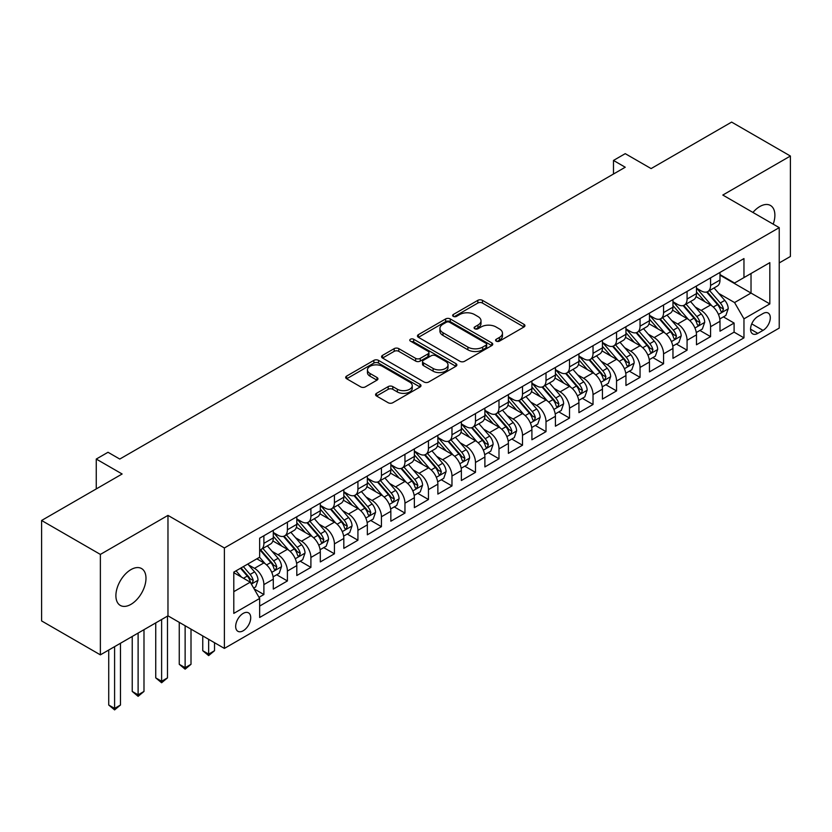 <?xml version="1.0" encoding="UTF-8"?>
<svg xmlns="http://www.w3.org/2000/svg" width="832" height="832" viewBox="0 0 832 832"><rect width="100%" height="100%" fill="white"/><g stroke="black" fill="none" stroke-linecap="round" stroke-linejoin="round"><path stroke-width="1.25" d="M496.236 341.141A2.288 1.321 0 0 0 499.47 341.141L523.983 326.986A3.266 1.882 0 0 0 524.94 325.655A3.266 1.882 0 0 0 523.983 324.324L482.446 300.342A3.266 1.882 0 0 0 477.828 300.342L453.315 314.496A2.288 1.321 0 0 0 452.639 315.432A2.288 1.321 0 0 0 453.315 316.368A2.288 1.321 0 0 0 456.539 316.368L459.722 314.538A10.442 6.032 0 0 1 474.49 314.538L477.942 316.534A10.442 6.032 0 0 1 481.01 320.798A10.442 6.032 0 0 1 477.942 325.062L474.77 326.893A2.288 1.321 0 0 0 474.105 327.818A2.288 1.321 0 0 0 474.77 328.754A2.288 1.321 0 0 0 478.005 328.754L481.177 326.924A10.442 6.032 0 0 1 495.945 326.924L499.408 328.921A10.442 6.032 0 0 1 502.466 333.185A10.442 6.032 0 0 1 499.408 337.449L496.236 339.279A2.288 1.321 0 0 0 495.57 340.215A2.288 1.321 0 0 0 496.236 341.141L496.236 339.279M130.936 604.365A21.278 12.282 120 0 0 144.841 585.614A21.278 12.282 120 0 0 141.575 568.558A21.278 12.282 120 0 0 130.936 569.618A21.278 12.282 120 0 0 117.042 588.37A21.278 12.282 120 0 0 120.297 605.415A21.278 12.282 120 0 0 130.936 604.365M773.209 224.151A21.278 12.282 120 0 0 770.474 205.473A21.278 12.282 120 0 0 759.834 206.523A21.278 12.282 120 0 0 752.929 212.451M243.204 630.77A10.639 6.146 120 0 0 250.151 621.39A10.639 6.146 120 0 0 248.518 612.862A10.639 6.146 120 0 0 243.204 613.392A10.639 6.146 120 0 0 236.246 622.762A10.639 6.146 120 0 0 237.879 631.29A10.639 6.146 120 0 0 243.204 630.77M376.522 393.338A3.266 1.882 0 0 0 375.565 394.67A3.266 1.882 0 0 0 376.522 396.001L388.18 402.73A3.266 1.882 0 0 0 392.798 402.73L420.025 387.015A3.266 1.882 0 0 0 420.982 385.674A3.266 1.882 0 0 0 420.025 384.342L378.487 360.36A3.266 1.882 0 0 0 373.87 360.36L346.642 376.085A3.266 1.882 0 0 0 345.686 377.416A3.266 1.882 0 0 0 346.642 378.747L360.714 386.88A3.266 1.882 0 0 0 365.331 386.88L376.99 380.151A3.266 1.882 0 0 0 377.946 378.82A3.266 1.882 0 0 0 376.99 377.489L370.001 373.454A8.726 5.044 0 0 1 367.453 369.886A8.726 5.044 0 0 1 372.84 365.238A8.726 5.044 0 0 1 382.356 366.33L409.698 382.117A8.726 5.044 0 0 1 412.256 385.674A8.726 5.044 0 0 1 406.869 390.333A8.726 5.044 0 0 1 397.353 389.241L392.798 386.61A3.266 1.882 0 0 0 388.18 386.61L376.522 393.338L376.522 396.001M779.23 262.922L790.4 256.474L790.4 156.031L731.63 122.096L651.102 168.584L625.238 153.66L613.486 160.441L625.238 167.232L119.766 459.056L108.014 452.275L96.262 459.056L96.262 488.925M100.37 554.414L100.37 654.857L167.97 615.836L167.97 515.393L100.37 554.414L41.6 520.478L122.127 473.99L96.262 459.056M167.97 515.393L224.39 547.966L779.23 227.635L779.23 328.078L224.39 648.409L224.39 547.966M790.4 156.031L722.81 195.052L779.23 227.635M459.95 361.296A3.266 1.882 0 0 0 464.568 361.296L491.795 345.571A3.266 1.882 0 0 0 492.752 344.24A3.266 1.882 0 0 0 491.795 342.909L450.258 318.926A3.266 1.882 0 0 0 445.64 318.926L418.413 334.651A3.266 1.882 0 0 0 417.456 335.982A3.266 1.882 0 0 0 418.413 337.314L459.95 361.296M411.362 341.64A2.288 1.321 0 0 1 413.681 341.962L413.681 339.248L455.905 363.626A3.266 1.882 0 0 1 456.862 364.957A3.266 1.882 0 0 1 455.905 366.298L428.678 382.013A3.266 1.882 0 0 1 424.06 382.013L382.522 358.03L382.522 355.368A3.266 1.882 0 0 0 381.566 356.699A3.266 1.882 0 0 0 382.522 358.03M382.522 355.368L394.181 348.639A3.266 1.882 0 0 1 398.798 348.639L415.636 358.363A3.266 1.882 0 0 0 420.254 358.363L427.991 353.902A3.266 1.882 0 0 0 428.938 352.57A3.266 1.882 0 0 0 427.991 351.239L410.446 341.11A2.288 1.321 0 0 1 409.781 340.184A2.288 1.321 0 0 1 411.185 338.957A2.288 1.321 0 0 1 413.681 339.248M100.37 654.857L41.6 620.922L41.6 520.478M259.012 597.345L263.89 594.526L254.134 588.89M248.581 564.918L254.488 568.329A13.302 7.675 60 0 1 263.89 584.615L273.291 579.186L273.291 589.098L287.404 580.954L276.702 574.777M272.095 551.346L277.992 554.757A13.302 7.675 60 0 1 287.404 571.043L296.806 565.614L296.806 575.526L310.908 567.382L300.217 561.205M295.599 537.774L301.506 541.185A13.302 7.675 60 0 1 310.908 557.471L320.31 552.042L320.31 561.943L334.422 553.8L323.721 547.633M319.114 524.202L325.01 527.602A13.302 7.675 60 0 1 334.422 543.899L343.824 538.47L343.824 548.371L357.926 540.228L347.235 534.05M342.628 510.63L348.525 514.03A13.302 7.675 60 0 1 357.926 530.317L367.338 524.888L367.338 534.799L381.441 526.656L370.739 520.478M366.132 497.047L372.039 500.458A13.302 7.675 60 0 1 381.441 516.745L390.842 511.316L390.842 521.227L404.955 513.084L394.254 506.906M389.646 483.475L395.543 486.886A13.302 7.675 60 0 1 404.955 503.173L414.357 497.744L414.357 507.655L428.459 499.512L417.768 493.334M413.15 469.903L419.058 473.314A13.302 7.675 60 0 1 428.459 489.601L437.861 484.172L437.861 494.083L451.974 485.94L441.272 479.762M436.665 456.331L442.562 459.742A13.302 7.675 60 0 1 451.974 476.029L461.375 470.6L461.375 480.511L475.478 472.368L464.786 466.19M460.169 442.759L466.076 446.17A13.302 7.675 60 0 1 475.478 462.457L484.89 457.028L484.89 466.929L498.992 458.786L488.29 452.618M483.683 429.187L489.59 432.588A13.302 7.675 60 0 1 498.992 448.885L508.394 443.456L508.394 453.357L522.506 445.214L511.805 439.036M507.198 415.615L513.094 419.016A13.302 7.675 60 0 1 522.506 435.302L531.908 429.874L531.908 439.785L546.01 431.642L535.319 425.464M530.702 402.033L536.609 405.444A13.302 7.675 60 0 1 546.01 421.73L555.412 416.302L555.412 426.213L569.525 418.07L558.823 411.892M554.216 388.461L560.113 391.872A13.302 7.675 60 0 1 569.525 408.158L578.926 402.73L578.926 412.641L593.029 404.498L582.338 398.32M577.72 374.889L583.627 378.3A13.302 7.675 60 0 1 593.029 394.586L602.441 389.158L602.441 399.069L616.543 390.926L605.842 384.748M601.234 361.317L607.142 364.728A13.302 7.675 60 0 1 616.543 381.014L625.945 375.586L625.945 385.497L640.047 377.354L629.356 371.176M624.749 347.745L630.646 351.156A13.302 7.675 60 0 1 640.047 367.442L649.459 362.014L649.459 371.914L663.562 363.771L652.87 357.604M648.253 334.173L654.16 337.574A13.302 7.675 60 0 1 663.562 353.87L672.963 348.442L672.963 358.342L687.076 350.199L676.374 344.022M671.767 320.601L677.664 324.002A13.302 7.675 60 0 1 687.076 340.288L696.478 334.859L696.478 344.77L710.58 336.627L710.58 326.716A13.302 7.675 -120 0 0 701.178 310.43L695.271 307.018M699.889 330.45L710.58 336.627M273.291 579.186A13.302 7.675 -120 0 0 263.89 562.9L256.838 558.823M296.806 565.614A13.302 7.675 -120 0 0 287.404 549.328L272.865 540.935M320.31 552.042A13.302 7.675 -120 0 0 310.908 535.756L296.369 527.353M343.824 538.47A13.302 7.675 -120 0 0 334.422 522.174L319.883 513.781M367.338 524.888A13.302 7.675 -120 0 0 357.926 508.602L343.387 500.209M390.842 511.316A13.302 7.675 -120 0 0 381.441 495.03L366.902 486.637M414.357 497.744A13.302 7.675 -120 0 0 404.955 481.458L390.416 473.065M437.861 484.172A13.302 7.675 -120 0 0 428.459 467.886L413.92 459.493M461.375 470.6A13.302 7.675 -120 0 0 451.974 454.314L437.434 445.921M484.89 457.028A13.302 7.675 -120 0 0 475.478 440.742L460.938 432.338M508.394 443.456A13.302 7.675 -120 0 0 498.992 427.159L484.453 418.766M531.908 429.874A13.302 7.675 -120 0 0 522.506 413.587L507.957 405.194M555.412 416.302A13.302 7.675 -120 0 0 546.01 400.015L531.471 391.622M578.926 402.73A13.302 7.675 -120 0 0 569.525 386.443L554.986 378.05M602.441 389.158A13.302 7.675 -120 0 0 593.029 372.871L578.49 364.478M625.945 375.586A13.302 7.675 -120 0 0 616.543 359.299L602.004 350.906M649.459 362.014A13.302 7.675 -120 0 0 640.047 345.727L625.508 337.324M672.963 348.442A13.302 7.675 -120 0 0 663.562 332.145L649.022 323.752M696.478 334.859A13.302 7.675 -120 0 0 687.076 318.573L672.537 310.18M763.006 313.55L757.838 316.534A10.306 5.949 120 0 0 751.109 325.624A10.306 5.949 120 0 0 752.69 333.882A10.306 5.949 120 0 0 757.838 333.372L763.006 330.387A10.306 5.949 120 0 0 769.746 321.298A10.306 5.949 120 0 0 768.165 313.04A10.306 5.949 120 0 0 763.006 313.55M233.792 591.677L250.255 582.171L259.657 598.458L259.657 617.469L743.964 337.854L743.964 318.843L734.562 302.557L718.786 293.446M259.657 598.458L233.792 613.392L233.792 572.125L259.657 557.201L259.657 538.19L743.964 258.575L743.964 277.586L769.829 262.652L769.829 303.919L743.964 318.843M273.291 532.49L277.992 535.205A13.302 7.675 60 0 0 284.648 535.87L294.05 530.442A13.302 7.675 -120 0 0 296.806 524.347L296.806 516.745M296.806 518.918L301.506 521.633A13.302 7.675 60 0 0 308.152 522.288L317.564 516.859A13.302 7.675 -120 0 0 320.31 510.775L320.31 503.173M320.31 505.346L325.01 508.061A13.302 7.675 60 0 0 331.666 508.716L341.068 503.287A13.302 7.675 -120 0 0 343.824 497.203L343.824 489.601M343.824 491.774L348.525 494.489A13.302 7.675 60 0 0 355.17 495.144L364.582 489.715A13.302 7.675 -120 0 0 367.338 483.631L367.338 476.029M367.338 478.202L372.039 480.917A13.302 7.675 60 0 0 378.685 481.572L388.086 476.143A13.302 7.675 -120 0 0 390.842 470.059L390.842 462.457M390.842 464.63L395.543 467.345A13.302 7.675 60 0 0 402.199 468L411.601 462.571A13.302 7.675 -120 0 0 414.357 456.477L414.357 448.885M414.357 451.048L419.058 453.762A13.302 7.675 60 0 0 425.703 454.428L435.115 448.999A13.302 7.675 -120 0 0 437.861 442.905L437.861 435.302M437.861 437.476L442.562 440.19A13.302 7.675 60 0 0 449.218 440.856L458.619 435.427A13.302 7.675 -120 0 0 461.375 429.333L461.375 421.73M461.375 423.904L466.076 426.618A13.302 7.675 60 0 0 472.722 427.274L482.134 421.845A13.302 7.675 -120 0 0 484.89 415.761L484.89 408.158M484.89 410.332L489.59 413.046A13.302 7.675 60 0 0 496.236 413.702L505.638 408.273A13.302 7.675 -120 0 0 508.394 402.189L508.394 394.586M508.394 396.76L513.094 399.474A13.302 7.675 60 0 0 519.75 400.13L529.152 394.701A13.302 7.675 -120 0 0 531.908 388.617L531.908 381.014M531.908 383.188L536.609 385.902A13.302 7.675 60 0 0 543.254 386.558L552.656 381.129A13.302 7.675 -120 0 0 555.412 375.045L555.412 367.442M555.412 369.616L560.113 372.33A13.302 7.675 60 0 0 566.769 372.986L576.17 367.557A13.302 7.675 -120 0 0 578.926 361.462L578.926 353.87M578.926 356.034L583.627 358.748A13.302 7.675 60 0 0 590.273 359.414L599.685 353.985A13.302 7.675 -120 0 0 602.441 347.89L602.441 340.288M602.441 342.462L607.142 345.176A13.302 7.675 60 0 0 613.787 345.842L623.189 340.413A13.302 7.675 -120 0 0 625.945 334.318L625.945 326.716M625.945 328.89L630.646 331.604A13.302 7.675 60 0 0 637.302 332.259L646.703 326.83A13.302 7.675 -120 0 0 649.459 320.746L649.459 313.144M649.459 315.318L654.16 318.032A13.302 7.675 60 0 0 660.806 318.687L670.207 313.258A13.302 7.675 -120 0 0 672.963 307.174L672.963 299.572M672.963 301.746L677.664 304.46A13.302 7.675 60 0 0 684.32 305.115L693.722 299.686A13.302 7.675 -120 0 0 696.478 293.602L696.478 286M259.657 606.06L734.094 332.145L734.094 323.055L719.992 331.198L719.992 321.287A13.302 7.675 -120 0 0 710.58 305.001L696.041 296.608M696.478 288.174L701.178 290.888A13.302 7.675 -120 0 0 707.824 291.543A13.302 7.675 -120 0 0 710.58 285.459L710.58 277.857M707.824 291.543L717.236 286.114A13.302 7.675 -120 0 0 719.992 280.03L719.992 272.428M263.89 535.746L263.89 543.348A13.302 7.675 60 0 1 261.134 549.442A13.302 7.675 60 0 1 259.657 549.973M261.134 549.442L270.535 544.014A13.302 7.675 -120 0 0 273.291 537.919L273.291 530.317M287.404 522.174L287.404 529.776A13.302 7.675 60 0 1 284.648 535.87M310.908 508.602L310.908 516.204A13.302 7.675 60 0 1 308.152 522.288M334.422 495.03L334.422 502.632A13.302 7.675 60 0 1 331.666 508.716M357.926 481.458L357.926 489.06A13.302 7.675 60 0 1 355.17 495.144M381.441 467.886L381.441 475.488A13.302 7.675 60 0 1 378.685 481.572M404.955 454.314L404.955 461.906A13.302 7.675 60 0 1 402.199 468M428.459 440.731L428.459 448.334A13.302 7.675 60 0 1 425.703 454.428M451.974 427.159L451.974 434.762A13.302 7.675 60 0 1 449.218 440.856M475.478 413.587L475.478 421.19A13.302 7.675 60 0 1 472.722 427.274M498.992 400.015L498.992 407.618A13.302 7.675 60 0 1 496.236 413.702M522.506 386.443L522.506 394.046A13.302 7.675 60 0 1 519.75 400.13M546.01 372.871L546.01 380.474A13.302 7.675 60 0 1 543.254 386.558M569.525 359.299L569.525 366.891A13.302 7.675 60 0 1 566.769 372.986M593.029 345.717L593.029 353.319A13.302 7.675 60 0 1 590.273 359.414M616.543 332.145L616.543 339.747A13.302 7.675 60 0 1 613.787 345.842M640.047 318.573L640.047 326.175A13.302 7.675 60 0 1 637.302 332.259M663.562 305.001L663.562 312.603A13.302 7.675 60 0 1 660.806 318.687M687.076 291.429L687.076 299.031A13.302 7.675 60 0 1 684.32 305.115M687.076 340.288L687.076 350.199M663.562 353.87L663.562 363.771M640.047 367.442L640.047 377.354M616.543 381.014L616.543 390.926M593.029 394.586L593.029 404.498M569.525 408.158L569.525 418.07M546.01 421.73L546.01 431.642M522.506 435.302L522.506 445.214M498.992 448.885L498.992 458.786M475.478 462.457L475.478 472.368M451.974 476.029L451.974 485.94M428.459 489.601L428.459 499.512M404.955 503.173L404.955 513.084M381.441 516.745L381.441 526.656M357.926 530.317L357.926 540.228M334.422 543.899L334.422 553.8M310.908 557.471L310.908 567.382M287.404 571.043L287.404 580.954M263.89 584.615L263.89 594.526M250.255 582.171L233.792 572.676M734.562 302.557L751.026 293.062L751.026 273.51L769.829 262.652M719.992 275.142L769.829 303.919M719.992 274.602L734.562 283.015L743.964 277.586M167.97 615.836L224.39 648.409M613.486 160.441L613.486 174.013M723.393 316.878L734.094 323.055M734.094 332.145L743.964 337.854M497.151 341.463L499.408 340.163A10.442 6.032 0 0 0 502.466 335.899L502.466 333.185M481.01 320.798L481.01 323.513A10.442 6.032 0 0 1 477.942 327.777L475.686 329.077M523.942 327.018L482.446 303.056A3.266 1.882 0 0 0 477.828 303.056L454.23 316.69M491.754 345.602L450.258 321.641A3.266 1.882 0 0 0 445.64 321.641L418.454 337.345M486.023 345.176A2.288 1.321 0 0 0 486.689 344.24A2.288 1.321 0 0 0 486.023 343.314L449.561 322.265A2.288 1.321 0 0 0 446.337 322.265L442.988 324.189A10.442 6.032 0 0 0 439.93 328.453A10.442 6.032 0 0 0 442.988 332.717L467.906 347.11A10.442 6.032 0 0 0 482.674 347.11L486.023 345.176L486.023 347.89A2.288 1.321 0 0 0 486.689 346.954L486.689 344.24M439.93 328.453L439.93 331.167A10.442 6.032 0 0 0 442.988 335.431L442.988 332.717M486.023 347.89L482.674 349.825A10.442 6.032 0 0 1 467.906 349.825L442.988 335.431M382.564 358.062L394.181 351.354L394.181 348.639M428.938 352.57L428.938 355.285A3.266 1.882 0 0 1 427.991 356.616L420.254 361.078A3.266 1.882 0 0 1 415.636 361.078L398.798 351.354A3.266 1.882 0 0 0 394.181 351.354M413.681 341.962L455.863 366.319M433.118 368.462A8.726 5.044 0 0 0 442.634 369.554A8.726 5.044 0 0 0 448.022 364.894A8.726 5.044 0 0 0 445.463 361.327L435.833 355.763A3.266 1.882 0 0 0 431.215 355.763L423.488 360.235A3.266 1.882 0 0 0 422.531 361.566A3.266 1.882 0 0 0 423.488 362.898L433.118 368.462L433.118 371.176A8.726 5.044 0 0 0 442.634 372.268A8.726 5.044 0 0 0 448.022 367.609L448.022 364.894M422.531 361.566L422.531 364.281A3.266 1.882 0 0 0 423.488 365.612L423.488 362.898M433.118 371.176L423.488 365.612M412.256 385.674L412.256 388.398A8.726 5.044 0 0 1 406.869 393.047A8.726 5.044 0 0 1 397.353 391.955L392.798 389.324A3.266 1.882 0 0 0 388.18 389.324L376.563 396.032M367.453 369.886L367.453 372.601A8.726 5.044 0 0 0 370.001 376.168L370.001 373.454M376.948 380.172L370.001 376.168M420.025 384.342L420.025 387.015L378.487 363.074A3.266 1.882 0 0 0 373.87 363.074L346.684 378.778M719.794 318.958L725.868 315.453L728.218 308.662A8.809 5.086 -120 0 0 724.786 300.394L714.043 287.955M711.89 305.864L699.15 291.117A25.438 14.685 -120 0 0 696.478 288.319M704.902 301.725L697.778 293.478A21.112 12.189 -120 0 0 696.478 292.053M706.628 292.022L717.496 304.606A8.809 5.086 60 0 1 720.637 310.669L721.282 311.719L722.467 311.542L723.455 309.046A8.809 5.086 -120 0 0 720.314 302.973L709.571 290.534M707.273 291.814L718.942 305.334A4.493 2.59 60 0 1 720.075 307.091L723.455 309.046M696.28 332.53L702.354 329.025L704.704 322.244A8.809 5.086 -120 0 0 701.272 313.966L690.529 301.527M688.376 319.436L675.636 304.689A25.438 14.685 -120 0 0 672.963 301.891M681.398 315.297L674.263 307.05A21.112 12.189 -120 0 0 672.963 305.625M683.124 305.594L693.982 318.178A8.809 5.086 60 0 1 697.122 324.241L697.767 325.291L698.953 325.125L699.951 322.618A8.809 5.086 -120 0 0 696.81 316.545L686.067 304.106M683.758 305.386L695.438 318.906A4.493 2.59 60 0 1 696.561 320.663L699.951 322.618M672.766 346.112L678.839 342.597L681.19 335.816A8.809 5.086 -120 0 0 677.768 327.538L667.025 315.099M664.872 333.008L652.132 318.261A25.438 14.685 -120 0 0 649.459 315.463M657.883 328.869L650.759 320.622A21.112 12.189 -120 0 0 649.459 319.197M659.61 319.166L670.478 331.75A8.809 5.086 60 0 1 673.618 337.813L674.253 338.863L675.449 338.697L676.437 336.19A8.809 5.086 -120 0 0 673.296 330.117L662.553 317.678M660.244 318.968L671.923 332.478A4.493 2.59 60 0 1 673.057 334.235L676.437 336.19M649.262 359.684L655.335 356.169L657.686 349.388A8.809 5.086 -120 0 0 654.254 341.11L643.51 328.682M641.358 346.58L628.618 331.833A25.438 14.685 -120 0 0 625.945 329.035M634.369 342.441L627.245 334.194A21.112 12.189 -120 0 0 625.945 332.779M636.095 332.738L646.963 345.322A8.809 5.086 60 0 1 650.104 351.395L650.749 352.435L651.934 352.269L652.922 349.762A8.809 5.086 -120 0 0 649.782 343.689L639.049 331.261M636.74 332.54L648.409 346.05A4.493 2.59 60 0 1 649.542 347.807L652.922 349.762M625.747 373.256L631.821 369.751L634.171 362.96A8.809 5.086 -120 0 0 630.739 354.692L619.996 342.254M617.854 360.152L605.114 345.405A25.438 14.685 -120 0 0 602.441 342.607M610.865 356.013L603.741 347.766A21.112 12.189 -120 0 0 602.441 346.351M612.591 346.32L623.459 358.894A8.809 5.086 60 0 1 626.6 364.967L627.234 366.007L628.43 365.841L629.418 363.334A8.809 5.086 -120 0 0 626.278 357.271L615.534 344.833M613.226 346.112L624.905 359.632A4.493 2.59 60 0 1 626.038 361.379L629.418 363.334M602.243 386.828L608.317 383.323L610.667 376.532A8.809 5.086 -120 0 0 607.235 368.264L596.492 355.826M594.339 373.724L581.599 358.977A25.438 14.685 -120 0 0 578.926 356.179M587.35 369.585L580.226 361.338A21.112 12.189 -120 0 0 578.926 359.923M589.077 359.892L599.945 372.466A8.809 5.086 60 0 1 603.086 378.539L603.73 379.579L604.916 379.413L605.904 376.906A8.809 5.086 -120 0 0 602.763 370.843L592.02 358.405M589.722 359.684L601.39 373.204A4.493 2.59 60 0 1 602.524 374.951L605.904 376.906M578.729 400.4L584.802 396.895L587.153 390.104A8.809 5.086 -120 0 0 583.721 381.836L572.978 369.398M570.825 387.306L558.085 372.549A25.438 14.685 -120 0 0 555.412 369.762M563.846 383.167L556.712 374.91A21.112 12.189 -120 0 0 555.412 373.495M565.573 373.464L576.43 386.038A8.809 5.086 60 0 1 579.571 392.111L580.216 393.151L581.412 392.985L582.4 390.478A8.809 5.086 -120 0 0 579.259 384.415L568.516 371.977M566.207 373.256L577.886 386.776A4.493 2.59 60 0 1 579.01 388.534L582.4 390.478M555.214 413.972L561.288 410.467L563.638 403.676A8.809 5.086 -120 0 0 560.217 395.408L549.474 382.97M547.321 400.878L534.581 386.131A25.438 14.685 -120 0 0 531.908 383.334M540.332 396.739L533.208 388.492A21.112 12.189 -120 0 0 531.908 387.067M542.058 387.036L552.926 399.62A8.809 5.086 60 0 1 556.067 405.683L556.702 406.734L557.898 406.557L558.886 404.061A8.809 5.086 -120 0 0 555.745 397.987L545.002 385.549M542.693 386.828L554.372 400.348A4.493 2.59 60 0 1 555.506 402.106L558.886 404.061M531.71 427.544L537.784 424.039L540.134 417.258A8.809 5.086 -120 0 0 536.702 408.98L525.959 396.542M523.806 414.45L511.066 399.703A25.438 14.685 -120 0 0 508.394 396.906M516.818 410.311L509.694 402.064A21.112 12.189 -120 0 0 508.394 400.639M518.544 400.608L529.412 413.192A8.809 5.086 60 0 1 532.553 419.255L533.198 420.306L534.383 420.139L535.371 417.633A8.809 5.086 -120 0 0 532.23 411.559L521.498 399.121M519.189 400.4L530.858 413.92A4.493 2.59 60 0 1 531.991 415.678L535.371 417.633M508.196 441.126L514.27 437.611L516.62 430.83A8.809 5.086 -120 0 0 513.188 422.552L502.445 410.114M500.302 428.022L487.562 413.275A25.438 14.685 -120 0 0 484.89 410.478M493.314 423.883L486.19 415.636A21.112 12.189 -120 0 0 484.89 414.211M495.04 414.18L505.908 426.764A8.809 5.086 60 0 1 509.049 432.827L509.683 433.878L510.879 433.711L511.867 431.205A8.809 5.086 -120 0 0 508.726 425.131L497.983 412.693M495.674 413.982L507.354 427.492A4.493 2.59 60 0 1 508.487 429.25L511.867 431.205M484.692 454.698L490.766 451.183L493.116 444.402A8.809 5.086 -120 0 0 489.684 436.124L478.941 423.696M476.788 441.594L464.048 426.847A25.438 14.685 -120 0 0 461.375 424.05M469.799 437.455L462.675 429.208A21.112 12.189 -120 0 0 461.375 427.794M471.526 427.752L482.394 440.336A8.809 5.086 60 0 1 485.534 446.41L486.179 447.45L487.365 447.283L488.353 444.777A8.809 5.086 -120 0 0 485.212 438.703L474.469 426.275M472.17 427.554L483.839 441.064A4.493 2.59 60 0 1 484.973 442.822L488.353 444.777M461.178 468.27L467.251 464.766L469.602 457.974A8.809 5.086 -120 0 0 466.17 449.706L455.426 437.268M453.274 455.166L440.534 440.419A25.438 14.685 -120 0 0 437.861 437.622M446.295 451.027L439.161 442.78A21.112 12.189 -120 0 0 437.861 441.366M448.022 441.334L458.879 453.908A8.809 5.086 60 0 1 462.02 459.982L462.665 461.022L463.861 460.855L464.849 458.349A8.809 5.086 -120 0 0 461.708 452.286L450.965 439.847M448.656 441.126L460.335 454.646A4.493 2.59 60 0 1 461.458 456.394L464.849 458.349M437.663 481.842L443.747 478.338L446.087 471.546A8.809 5.086 -120 0 0 442.666 463.278L431.922 450.84M429.77 468.738L417.03 453.991A25.438 14.685 -120 0 0 414.357 451.194M422.781 464.599L415.657 456.352A21.112 12.189 -120 0 0 414.357 454.938M424.507 454.906L435.375 467.48A8.809 5.086 60 0 1 438.516 473.554L439.15 474.594L440.346 474.427L441.334 471.921A8.809 5.086 -120 0 0 438.194 465.858L427.45 453.419M425.152 454.698L436.821 468.218A4.493 2.59 60 0 1 437.954 469.966L441.334 471.921M414.159 495.414L420.233 491.91L422.583 485.118A8.809 5.086 -120 0 0 419.151 476.85L408.408 464.412M406.255 482.321L393.515 467.563A25.438 14.685 -120 0 0 390.842 464.776M399.266 478.182L392.142 469.924A21.112 12.189 -120 0 0 390.842 468.51M400.993 468.478L411.861 481.052A8.809 5.086 60 0 1 415.002 487.126L415.646 488.166L416.832 487.999L417.83 485.493A8.809 5.086 -120 0 0 414.679 479.43L403.946 466.991M401.638 468.27L413.306 481.79A4.493 2.59 60 0 1 414.44 483.548L417.83 485.493M390.645 508.986L396.718 505.482L399.069 498.69A8.809 5.086 -120 0 0 395.637 490.422L384.894 477.984M382.751 495.893L370.011 481.146A25.438 14.685 -120 0 0 367.338 478.348M375.762 491.754L368.638 483.506A21.112 12.189 -120 0 0 367.338 482.082M377.489 482.05L388.357 494.634A8.809 5.086 60 0 1 391.498 500.698L392.132 501.748L393.328 501.571L394.316 499.075A8.809 5.086 -120 0 0 391.175 493.002L380.432 480.563M378.123 481.842L389.802 495.362A4.493 2.59 60 0 1 390.936 497.12L394.316 499.075M367.141 522.558L373.214 519.054L375.565 512.273A8.809 5.086 -120 0 0 372.133 503.994L361.39 491.556M359.237 509.465L346.497 494.718A25.438 14.685 -120 0 0 343.824 491.92M352.248 505.326L345.124 497.078A21.112 12.189 -120 0 0 343.824 495.654M353.974 495.622L364.842 508.206A8.809 5.086 60 0 1 367.983 514.27L368.628 515.32L369.814 515.154L370.802 512.647A8.809 5.086 -120 0 0 367.661 506.574L356.918 494.135M354.619 495.414L366.288 508.934A4.493 2.59 60 0 1 367.422 510.692L370.802 512.647M343.626 536.141L349.7 532.626L352.05 525.845A8.809 5.086 -120 0 0 348.618 517.566L337.875 505.128M335.722 523.037L322.982 508.29A25.438 14.685 -120 0 0 320.31 505.492M328.744 518.898L321.61 510.65A21.112 12.189 -120 0 0 320.31 509.226M330.47 509.194L341.328 521.778A8.809 5.086 60 0 1 344.469 527.842L345.114 528.892L346.31 528.726L347.298 526.219A8.809 5.086 -120 0 0 344.157 520.146L333.414 507.707M331.105 508.997L342.784 522.506A4.493 2.59 60 0 1 343.907 524.264L347.298 526.219M208.645 639.319L208.645 654.118L214.521 650.718L214.521 642.71M214.521 650.718L208.645 655.606L202.758 650.718L202.758 635.929M202.758 650.718L208.645 654.118L208.645 655.606M320.112 549.713L326.196 546.208L328.536 539.417A8.809 5.086 -120 0 0 325.114 531.138L314.371 518.71M312.218 536.609L299.478 521.862A25.438 14.685 -120 0 0 296.806 519.064M305.23 532.47L298.106 524.222A21.112 12.189 -120 0 0 296.806 522.808M306.956 522.766L317.824 535.35A8.809 5.086 60 0 1 320.965 541.424L321.599 542.464L322.795 542.298L323.783 539.791A8.809 5.086 -120 0 0 320.642 533.718L309.899 521.29M307.601 522.569L319.27 536.078A4.493 2.59 60 0 1 320.403 537.836L323.783 539.791M185.13 625.747L185.13 667.69L191.006 664.3L191.006 629.138M191.006 664.3L185.13 669.178L179.254 664.3L179.254 622.346M179.254 664.3L185.13 667.69L185.13 669.178M296.608 563.285L302.682 559.78L305.032 552.989A8.809 5.086 -120 0 0 301.6 544.721L290.857 532.282M288.704 550.181L275.964 535.434A25.438 14.685 -120 0 0 273.291 532.636M281.715 546.042L274.591 537.794A21.112 12.189 -120 0 0 273.291 536.38M283.442 536.349L294.31 548.922A8.809 5.086 60 0 1 297.45 554.996L298.095 556.036L299.281 555.87L300.279 553.363A8.809 5.086 -120 0 0 297.128 547.3L286.395 534.862M284.086 536.141L295.755 549.661A4.493 2.59 60 0 1 296.889 551.408L300.279 553.363M161.616 619.497L161.616 681.262L167.492 677.872L167.492 616.106M167.492 677.872L161.616 682.76L155.74 677.872L155.74 622.898M155.74 677.872L161.616 681.262L161.616 682.76M273.094 576.857L279.167 573.352L281.518 566.561A8.809 5.086 -120 0 0 278.086 558.293L267.353 545.854M265.2 563.753L259.574 557.242M258.211 559.614L257.296 558.563M259.938 549.921L270.806 562.494A8.809 5.086 60 0 1 273.946 568.568L274.581 569.608L275.777 569.442L276.765 566.935A8.809 5.086 -120 0 0 273.624 560.872L262.881 548.434M260.572 549.713L272.251 563.233A4.493 2.59 60 0 1 273.385 564.98L276.765 566.935M138.112 633.069L138.112 694.834L143.988 691.444L143.988 629.678M143.988 691.444L138.112 696.332L132.236 691.444L132.236 636.47M132.236 691.444L138.112 694.834L138.112 696.332M253.666 588.078L255.663 586.924L258.014 580.133A8.809 5.086 -120 0 0 254.582 571.865L247.811 564.034M241.509 577.117L236.059 570.825M234.697 573.196L233.792 572.146M240.531 568.246L247.291 576.066A8.809 5.086 60 0 1 250.432 582.14L251.077 583.18L252.262 583.014L253.25 580.507A8.809 5.086 -120 0 0 250.11 574.444L243.35 566.613M241.072 567.923L248.737 576.805A4.493 2.59 60 0 1 249.87 578.562L253.25 580.507M114.598 646.651L114.598 708.406L120.474 705.016L120.474 643.25M120.474 705.016L114.598 709.904L108.722 705.016L108.722 650.042M108.722 705.016L114.598 708.406L114.598 709.904M254.488 568.329L263.89 562.9M277.992 554.757L287.404 549.328M301.506 541.185L310.908 535.756M325.01 527.602L334.422 522.174M348.525 514.03L357.926 508.602M372.039 500.458L381.441 495.03M395.543 486.886L404.955 481.458M419.058 473.314L428.459 467.886M442.562 459.742L451.974 454.314M466.076 446.17L475.478 440.742M489.59 432.588L498.992 427.159M513.094 419.016L522.506 413.587M536.609 405.444L546.01 400.015M560.113 391.872L569.525 386.443M583.627 378.3L593.029 372.871M607.142 364.728L616.543 359.299M630.646 351.156L640.047 345.727M654.16 337.574L663.562 332.145M677.664 324.002L687.076 318.573M701.178 310.43L710.58 305.001M710.58 285.459L719.992 280.03M263.89 543.348L273.291 537.919M287.404 529.776L296.806 524.347M310.908 516.204L320.31 510.775M334.422 502.632L343.824 497.203M357.926 489.06L367.338 483.631M381.441 475.488L390.842 470.059M404.955 461.906L414.357 456.477M428.459 448.334L437.861 442.905M451.974 434.762L461.375 429.333M475.478 421.19L484.89 415.761M498.992 407.618L508.394 402.189M522.506 394.046L531.908 388.617M546.01 380.474L555.412 375.045M569.525 366.891L578.926 361.462M593.029 353.319L602.441 347.89M616.543 339.747L625.945 334.318M640.047 326.175L649.459 320.746M663.562 312.603L672.963 307.174M687.076 299.031L696.478 293.602M710.58 326.716L719.992 321.287M751.733 323.877L763.006 330.387M750.547 329.16L757.838 333.372M499.408 340.163L499.408 337.449M474.77 328.754L474.77 326.893M477.942 327.777L477.942 325.062M453.315 316.368L453.315 314.496M477.828 303.056L477.828 300.342M482.446 303.056L482.446 300.342M523.983 326.986L523.983 324.324M418.413 337.314L418.413 334.651M445.64 321.641L445.64 318.926M450.258 321.641L450.258 318.926M491.795 345.571L491.795 342.909M467.906 349.825L467.906 347.11M482.674 349.825L482.674 347.11M398.798 351.354L398.798 348.639M415.636 361.078L415.636 358.363M420.254 361.078L420.254 358.363M427.991 356.616L427.991 353.902M455.905 366.298L455.905 363.626M388.18 389.324L388.18 386.61M392.798 389.324L392.798 386.61M397.353 391.955L397.353 389.241M376.99 380.151L376.99 377.489M346.642 378.747L346.642 376.085M373.87 363.074L373.87 360.36M378.487 363.074L378.487 360.36M718.442 314.444L728.156 308.838M699.15 291.117L700.357 290.41M720.314 302.973L724.786 300.394M713.294 307.029L717.496 304.606M694.938 328.016L704.642 322.41M675.636 304.689L676.853 303.982M696.81 316.545L701.272 313.966M689.78 320.601L693.982 318.178M671.424 341.588L681.138 335.982M652.132 318.261L653.338 317.564M673.296 330.117L677.768 327.538M666.276 334.173L670.478 331.75M647.92 355.16L657.623 349.554M628.618 331.833L629.834 331.136M649.782 343.689L654.254 341.11M642.762 347.745L646.963 345.322M624.406 368.732L634.119 363.126M605.114 345.405L606.32 344.708M626.278 357.271L630.739 354.692M619.247 361.317L623.459 358.894M600.891 382.314L610.605 376.709M581.599 358.977L582.806 358.28M602.763 370.843L607.235 368.264M595.743 374.899L599.945 372.466M577.387 395.886L587.09 390.281M558.085 372.549L559.302 371.852M579.259 384.415L583.721 381.836M572.229 388.471L576.43 386.038M553.873 409.458L563.586 403.853M534.581 386.131L535.787 385.424M555.745 397.987L560.217 395.408M548.725 402.043L552.926 399.62M530.369 423.03L540.072 417.425M511.066 399.703L512.283 398.996M532.23 411.559L536.702 408.98M525.21 415.615L529.412 413.192M506.854 436.602L516.568 430.997M487.562 413.275L488.769 412.578M508.726 425.131L513.188 422.552M501.706 429.187L505.908 426.764M483.34 450.174L493.054 444.569M464.048 426.847L465.254 426.15M485.212 438.703L489.684 436.124M478.192 442.759L482.394 440.336M459.836 463.746L469.55 458.141M440.534 440.419L441.75 439.722M461.708 452.286L466.17 449.706M454.678 456.331L458.879 453.908M436.322 477.329L446.035 471.723M417.03 453.991L418.236 453.294M438.194 465.858L442.666 463.278M431.174 469.914L435.375 467.48M412.818 490.901L422.521 485.295M393.515 467.563L394.732 466.866M414.679 479.43L419.151 476.85M407.659 483.486L411.861 481.052M389.303 504.473L399.017 498.867M370.011 481.146L371.218 480.438M391.175 493.002L395.637 490.422M384.155 497.058L388.357 494.634M365.789 518.045L375.502 512.439M346.497 494.718L347.703 494.01M367.661 506.574L372.133 503.994M360.641 510.63L364.842 508.206M342.285 531.617L351.998 526.011M322.982 508.29L324.199 507.593M344.157 520.146L348.618 517.566M337.126 524.202L341.328 521.778M318.77 545.189L328.484 539.583M299.478 521.862L300.685 521.165M320.642 533.718L325.114 531.138M313.622 537.774L317.824 535.35M295.266 558.761L304.97 553.155M275.964 535.434L277.181 534.737M297.128 547.3L301.6 544.721M290.108 551.346L294.31 548.922M271.752 572.343L281.466 566.738M273.624 560.872L278.086 558.293M266.604 564.928L270.806 562.494M251.368 584.106L257.951 580.31M250.11 574.444L254.582 571.865M243.485 578.271L247.291 576.066"/></g></svg>

